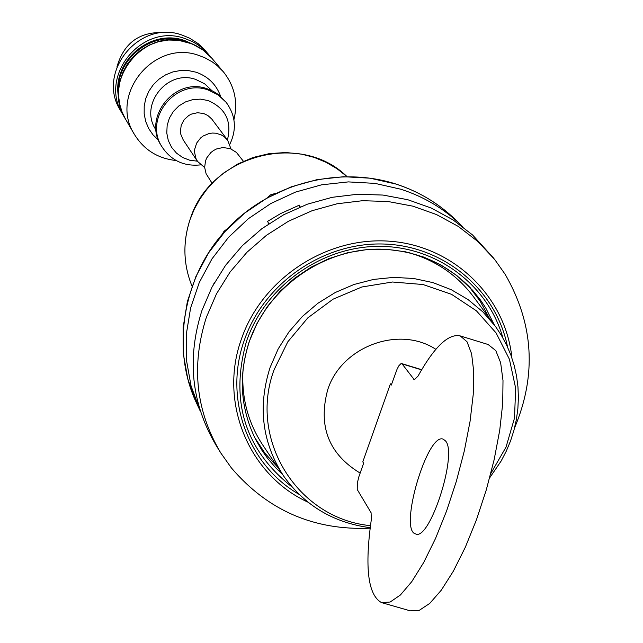 <?xml version="1.0" encoding="UTF-8"?>
<svg xmlns="http://www.w3.org/2000/svg" width="643" height="643" viewBox="0 0 643 643"><rect width="100%" height="100%" fill="white"/><g stroke="black" fill="none" stroke-linecap="round" stroke-linejoin="round"><path stroke-width="0.96" d="M243.392 161.248L236.407 152.399L230.242 148.629L222.944 147.52L216.474 148.983L213.508 150.534L210.856 152.568L206.797 157.832L205.511 160.895L204.651 167.413L206.114 173.755L212.142 183.335M488.117 344.503L495.777 350.596L500.632 362.692L503.003 380.56L502.722 403.434L499.74 430.231L494.17 459.592L486.269 489.974L476.471 519.737L465.299 547.289L453.355 571.177L441.283 590.186L429.717 603.431L419.212 610.376L410.282 610.85L382.472 602.869M445.527 440.937C457.977 453.854 429.564 541.784 415.515 533.891C398.491 530.129 427.491 431.598 443.332 439.225L445.527 440.937M390.422 383.855L391.306 385.077L397.149 368.994L398.957 365.65L401.015 363.608L402.116 363.93L414.285 379.724L418.014 376.107C434.467 346.681 448.557 333.299 460.267 335.935L467.019 341.754L471.6 353.787L473.73 371.614L473.232 394.472L470.073 421.278L464.375 450.671L456.409 481.101L446.604 510.936L435.488 538.569L423.665 562.545L411.769 581.65L400.412 594.992L390.156 602.025L381.484 602.587C367.957 595.072 364.565 567.399 371.324 519.552L371.083 512.72L357.243 489.54L357.307 483.11L358.882 476.712L363.633 463.225L362.797 461.883L390.422 383.855L391.611 384.217M219.858 451.45L216.345 445.744C191.421 403.836 186.607 358.77 201.918 310.561L212.005 287.108L225.597 265.286L242.363 245.642L261.91 228.643L283.756 214.714L307.378 204.185L332.198 197.313L357.612 194.25L383.003 195.062L407.766 199.708L431.308 208.067L453.082 219.922L472.573 234.968L493.543 258.044M370.119 528.2C313.921 530.571 267.657 510.454 231.327 467.847L220.774 452.945C195.785 410.933 190.971 365.746 206.339 317.393L216.474 293.867L230.106 271.989L246.936 252.281L266.548 235.234L288.466 221.256L312.16 210.687L337.061 203.783L362.548 200.704L388.018 201.508L412.854 206.162L436.468 214.545L458.298 226.424L477.837 241.503L494.644 259.41L505.165 274.336C533.698 323.831 536.833 375.022 514.569 427.925M468.586 285.99L480.176 301.181L489.219 317.996M277.808 467.389L264.972 453.251L254.532 437.256M408.345 252.49C435.496 260.174 457.31 275.059 473.787 297.146L494.676 325.374M282.936 475L263.317 445.88C247.997 422.973 241.246 397.446 243.07 369.283M360.144 473.087C328.694 454.006 317.883 426.213 327.721 389.722C341.433 346.513 399.054 325.093 435.858 349.326M221.867 234.864L224.053 231.247L227.445 228.683M267.158 197.771L270.816 194.708L275.397 193.447M213.01 285.219L214.416 282.663M268.774 223.764L267.584 221.385L280.742 213.524L299.333 205.141L300.225 206.942M298.907 205.302L299.807 207.11M200.616 411.858L191.075 386.017L186.494 360.361L186.333 334.079L190.617 307.917L199.242 282.607L211.981 258.864L228.498 237.363L248.311 218.733L270.88 203.493L295.547 192.08L321.621 184.814L348.353 181.897L374.998 183.384L400.798 189.219C424.058 196.702 444.281 208.806 461.465 225.524L462.647 226.69M116.881 67.113C123.882 42.526 140.134 31.041 165.645 32.648M124.268 116.833L120.53 110.548C95.831 72.538 139.459 19.049 182.234 35.14L189.693 38.21L198.165 43.628L204.048 49.085L210.052 56.214M122.893 114.607C98.001 76.308 141.982 22.392 185.096 38.604L192.611 41.699L197.867 44.777L202.706 48.442L208.412 54.173M118.786 98.21C110.676 62.435 150.149 27.906 184.726 40.573L194.323 44.833M118.545 93.131C115.145 58.947 152.962 29.586 185.321 41.297L189.621 42.904M204.659 167.558L197.522 161.393L196.002 158.604L194.58 152.415L194.708 149.208L196.654 143.084L200.608 137.956L203.196 135.978L209.176 133.479L212.383 133.053L215.606 133.181L220.951 134.741L224.303 136.79L227.598 140.142L231.014 148.927M176.174 160.533C157.929 158.596 144.016 149.891 134.419 134.419C108.611 94.722 154.32 38.741 199.049 55.515L204.956 57.814L212.303 61.913L217.326 65.715L223.242 71.654C234.615 85.865 238.175 101.891 233.915 119.735M200.584 164.881C184.26 166.585 171.52 160.766 162.374 147.416L161.514 146.041C142.047 117.822 174.775 76.67 207.175 88.766L213.026 91.185L218.371 94.529L226.151 102.341C235.684 115.427 236.913 129.38 229.864 144.193M162.374 147.416C142.859 119.132 175.66 77.883 208.147 89.996L218.081 94.859L226.151 102.341M197.369 161.168L189.773 160.244L182.676 157.511L176.487 153.122L171.601 147.343L168.297 140.52L166.778 133.069L167.156 125.433L169.398 118.079L173.369 111.448L178.834 105.958L185.465 101.924L192.844 99.601L200.536 99.135L208.075 100.541C225.572 108.185 232.019 121.31 227.429 139.925M197.522 161.393L183.263 140.005L180.852 134.403L180.426 131.357L181.222 125.24L184.099 119.743L188.704 115.531L191.477 114.084L197.546 112.718L203.67 113.522L207.785 115.459L211.724 118.971L227.598 140.142M421.575 369.854L402.116 363.93M414.944 379.7L413.803 379.354M189.998 219.769C209.377 155.293 300.128 130.617 346.971 176.56L336.988 168.699L325.977 162.269L314.13 157.39L301.663 154.159L285.974 152.528L269.401 153.589L253.157 157.455L237.741 164.013L223.611 173.063L214.432 181.013L206.636 189.589L199.901 198.984L194.323 209.071L189.99 219.713C182.604 242.363 183.271 264.49 191.984 286.079C183.287 264.514 182.62 242.411 189.998 219.769M307.973 502.167C248.962 475.314 218.459 402.47 241.366 339.199C261.99 278.724 326.572 236.19 390.028 241.238C453.556 245.899 505.768 296.712 511.924 358.038M299.067 494.363C247.748 464.889 223.475 398.202 244.292 340.292C263.855 283.129 323.477 241.993 383.783 244.027C444.128 245.795 496.428 289.953 507.544 347.043M292.075 486.984C244.846 449.618 229.68 400.951 246.59 340.991C265.27 286.553 320.889 246.639 378.486 246.357C436.107 245.891 488.077 284.688 502.922 337.985M282.558 474.438L275.791 467.871L267.601 458.338L262.127 450.655L255.793 439.772C240.297 408.442 238.167 375.56 249.396 341.144L257.079 323.26L267.343 306.566L279.954 291.432L294.623 278.218L311.035 267.207L328.822 258.647L347.574 252.723L366.872 249.58L386.29 249.267L405.395 251.791L423.761 257.087L440.977 265.02L456.683 275.413L472.669 290.339L480.554 300.152L485.762 308.013L494.274 324.828M370.183 527.702C333.596 522.815 304.766 505.623 283.692 476.109C262.119 442.85 257.602 406.601 270.132 367.362L278.17 348.932L289.004 331.828L302.363 316.477L317.915 303.255L335.268 292.501L353.996 284.487L373.615 279.416L393.653 277.39L413.594 278.467L432.94 282.607L451.233 289.696L468.016 299.542L482.877 311.903L495.48 326.451L501.476 335.501L506.612 345.058L510.863 355.04L514.183 365.393L516.554 376.018L517.961 386.837L518.403 397.768L517.864 408.731L516.369 419.638L513.918 430.408L510.534 440.961L506.25 451.225L501.09 461.111L489.677 477.829M370.448 525.661C297.87 518.772 247.876 439.651 274.143 369.645L287.783 341.851L307.82 317.867L333.034 299.196L361.848 286.995L392.463 282.004L422.998 284.519L451.555 294.333L476.415 310.818L496.083 332.921L509.417 359.26L515.662 388.227L514.496 418.095L506.033 447.086L490.81 473.497M199.909 410.355L196.589 403.193L187.82 379.057L183.279 353.61L183.11 327.552L187.354 301.615L195.898 276.522L208.517 252.98L224.881 231.681L244.517 213.211L266.885 198.108L291.335 186.8L317.176 179.606L343.675 176.712L370.087 178.191L395.662 183.986C418.73 191.413 438.783 203.421 455.831 220.002L461.465 225.524M188.286 42.478L195.874 45.597L201.171 48.699L206.057 52.396L211.804 58.175L202.826 49.849L192.104 43.861L178.529 40.3L168.554 40.027L158.668 41.634L149.24 45.058L140.737 50.082L133.527 56.327L127.539 63.737L122.974 72.072L119.96 81.066L118.69 89.321L118.69 97.109L119.855 104.785L122.154 112.187L125.53 119.148C100.429 80.528 144.812 26.138 188.286 42.478M158.588 140.238L153.034 134.885L148.678 128.528L145.68 121.414L144.169 113.819L144.209 106.047L145.8 98.403L148.871 91.193L153.315 84.707L158.95 79.193L165.548 74.885L172.854 71.936L180.579 70.481L188.399 70.569L196.027 72.193C208.091 76.404 216.297 84.466 220.645 96.378M156.088 130.039L155.984 129.878C138.695 105.139 167.365 68.849 195.866 79.499L204.643 83.807L211.877 90.615M460.267 335.935L488.76 344.704M401.666 363.584L421.679 369.677M470.539 288.016C446.202 263.188 416.013 250.223 379.957 249.138C323.212 248.503 267.826 287.614 249.42 341.288C238.207 375.697 240.329 408.522 255.793 439.772M455.831 220.002C438.735 203.373 418.633 191.341 395.533 183.898C338.033 165.645 269.98 183.681 227.284 228.852C184.766 272.495 169.623 346.73 196.589 403.193M125.53 119.148L134.419 134.419M211.804 58.175L223.242 71.654"/></g></svg>
